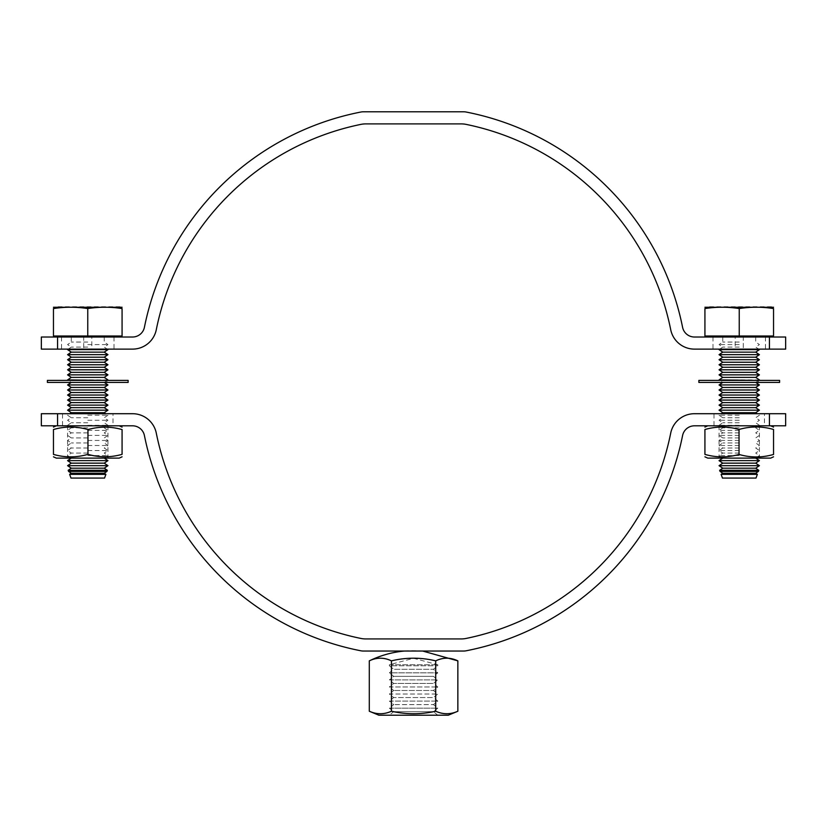 <?xml version="1.0" encoding="UTF-8"?>
<svg xmlns="http://www.w3.org/2000/svg" width="827" height="827" viewBox="0 0 827 827"><rect width="100%" height="100%" fill="white"/><g stroke="black" fill="none" stroke-linecap="round" stroke-linejoin="round"><path stroke-width="0.62" stroke-dasharray="4.13 3.1" d="M437.793 715.21L433.462 711.685L437.793 708.15L433.462 704.614L393.693 704.614L433.462 704.614L437.793 701.089L433.462 697.554L393.693 697.554L433.462 697.554L437.793 694.018L433.462 690.493L393.693 690.493L433.462 690.493L437.793 686.958L433.462 683.433L393.693 683.433L433.462 683.433L437.793 679.897L433.462 676.362L393.693 676.362L389.362 672.837L437.793 672.837L389.362 672.837L393.693 669.301L433.462 669.301L393.693 669.301L389.362 665.766L437.793 665.766L389.362 665.766L389.362 664.763L437.793 664.763L389.362 664.763L413.572 658.271L437.793 664.763L437.793 665.766L433.462 669.301L437.793 672.837L433.462 676.362L393.693 676.362L389.362 679.897L437.793 679.897L389.362 679.897L393.693 683.433L389.362 686.958L437.793 686.958L389.362 686.958L393.693 690.493L389.362 694.018L437.793 694.018L389.362 694.018L393.693 697.554L389.362 701.089L437.793 701.089L389.362 701.089L393.693 704.614L389.362 708.15L437.793 708.15L389.362 708.15L393.693 711.685L433.462 711.685L393.693 711.685L389.362 715.21L437.793 715.21L389.362 715.21M457.858 711.23C450.477 714.559 443.096 714.559 435.715 711.23C420.953 714.559 406.202 714.559 391.44 711.23C384.059 714.559 376.678 714.559 369.297 711.23M378.869 715.21L448.286 715.21M369.297 660.866A93.337 46.674 -90 0 1 391.44 660.866A93.337 93.337 0 0 1 435.715 660.866L435.715 711.23M435.715 660.866A93.337 46.674 90 0 1 457.858 660.866M391.44 660.866L391.44 711.23M404.517 651.035A100.904 100.904 0 0 1 413.572 650.632L422.638 651.035M739.235 425.812L707.747 425.812L739.235 425.812M704.924 429.513L704.924 429.564C716.296 426.36 727.667 426.36 739.038 429.564C750.565 426.256 762.07 426.236 773.545 429.513L773.545 429.461M773.545 429.513L773.545 454.405C762.07 457.672 750.565 457.662 739.038 454.354C727.667 457.558 716.296 457.558 704.924 454.354L704.924 454.405M739.038 429.564L739.038 454.354M707.747 458.106L770.712 458.106M739.235 458.106L719.045 458.106L739.235 458.106M704.924 429.564L704.924 454.354M87.765 429.409L87.962 429.461C99.312 426.256 110.684 426.277 122.076 429.513L122.076 454.405C110.684 457.641 99.312 457.651 87.962 454.457L87.765 454.509M87.765 425.812L119.253 425.812L87.765 425.812M53.455 429.461C64.961 426.153 76.466 426.153 87.962 429.461L87.962 454.457C76.466 457.765 64.961 457.765 53.455 454.457L53.455 429.461M56.288 458.106L119.253 458.106M87.765 458.106L107.955 458.106L87.765 458.106M720.059 380.399L758.4 380.399L720.059 380.399L720.059 382.425L758.4 382.425L758.4 380.399M758.4 382.425L720.059 382.425M779.592 382.425L698.867 382.425M698.867 380.399L779.592 380.399M68.6 380.399L106.941 380.399L68.6 380.399L68.6 382.425L106.941 382.425L106.941 380.399M106.941 382.425L68.6 382.425M128.133 382.425L47.408 382.425M47.408 380.399L128.133 380.399M105.887 474.367L69.644 474.367M70.998 478.078L104.543 478.078M68.558 471.38L106.972 471.38M107.365 470.315L68.176 470.315M104.233 473.24L71.298 473.24M71.298 468.196L104.233 468.196M107.955 465.673L67.587 465.673M71.298 463.151L104.233 463.151M107.955 460.629L67.587 460.629M87.765 455.584L107.955 455.584L87.765 455.584M87.765 453.062L71.298 453.062L87.765 453.062M87.765 450.539L107.955 450.539L87.765 450.539M87.765 448.017L71.298 448.017L87.765 448.017M87.765 445.495L107.955 445.495L87.765 445.495M87.765 442.972L71.298 442.972L87.765 442.972M87.765 440.44L107.955 440.44L87.765 440.44M87.765 437.917L71.298 437.917L87.765 437.917M87.765 435.395L107.955 435.395L87.765 435.395M87.765 432.872L71.298 432.872L87.765 432.872M87.765 430.35L107.955 430.35L87.765 430.35M87.765 427.828L71.298 427.828L87.765 427.828M87.765 425.305L107.955 425.305L87.765 425.305M87.765 422.783L71.298 422.783L87.765 422.783M87.765 420.261L107.955 420.261L87.765 420.261M87.765 417.738L71.298 417.738L87.765 417.738M87.765 415.216L107.955 415.216L87.765 415.216M71.298 412.694L104.233 412.694M107.955 410.171L67.587 410.171M71.298 407.649L104.233 407.649M107.955 405.127L67.587 405.127M71.298 402.604L104.233 402.604M107.955 400.082L67.587 400.082M71.298 397.56L104.233 397.56M107.955 395.037L67.587 395.037M71.298 392.515L104.233 392.515M107.955 389.993L67.587 389.993M71.298 387.47L104.233 387.47M107.955 384.948L67.587 384.948M87.765 382.425L71.298 382.425L87.765 382.425M107.955 379.903L67.587 379.903L71.298 382.425M71.298 377.381L104.233 377.381M107.955 374.858L67.587 374.858M71.298 372.336L104.233 372.336M107.955 369.803L67.587 369.803M71.298 367.281L104.233 367.281M107.955 364.759L67.587 364.759M71.298 362.236L104.233 362.236M107.955 359.714L67.587 359.714M71.298 357.192L104.233 357.192M107.955 354.669L67.587 354.669M71.298 352.147L104.233 352.147M107.955 349.625L67.587 349.625M87.765 347.102L71.298 347.102L87.765 347.102M87.765 344.58L107.955 344.58L87.765 344.58M87.765 342.058L71.298 342.058L87.765 342.058M87.765 337.013L54.468 337.013L87.765 337.013M104.233 478.285L71.298 478.285M87.765 336L53.455 336L53.455 308.574C64.888 306.786 76.332 306.796 87.765 308.585C99.209 306.796 110.642 306.786 122.076 308.574L122.076 336L54.468 336L87.765 336L87.765 308.585M120.06 306.745L55.481 306.745M757.356 474.367L721.113 474.367M722.457 478.078L756.002 478.078M720.028 471.38L758.442 471.38M758.824 470.315L719.635 470.315M755.702 473.24L722.767 473.24M722.767 468.196L755.702 468.196M759.413 465.673L719.045 465.673M722.767 463.151L755.702 463.151M759.413 460.629L719.045 460.629M739.235 455.584L719.045 455.584L739.235 455.584M739.235 453.062L722.767 453.062L739.235 453.062M739.235 450.539L719.045 450.539L739.235 450.539M739.235 448.017L722.767 448.017L739.235 448.017M739.235 445.495L719.045 445.495L739.235 445.495M739.235 442.972L722.767 442.972L739.235 442.972M739.235 440.44L719.045 440.44L739.235 440.44M739.235 437.917L722.767 437.917L739.235 437.917M739.235 435.395L719.045 435.395L739.235 435.395M739.235 432.872L722.767 432.872L739.235 432.872M739.235 430.35L719.045 430.35L739.235 430.35M739.235 427.828L722.767 427.828L739.235 427.828M739.235 425.305L719.045 425.305L739.235 425.305M739.235 422.783L722.767 422.783L739.235 422.783M739.235 420.261L719.045 420.261L739.235 420.261M739.235 417.738L722.767 417.738L739.235 417.738M739.235 415.216L719.045 415.216L739.235 415.216M722.767 412.694L755.702 412.694M759.413 410.171L719.045 410.171M722.767 407.649L755.702 407.649M759.413 405.127L719.045 405.127M722.767 402.604L755.702 402.604M759.413 400.082L719.045 400.082M722.767 397.56L755.702 397.56M759.413 395.037L719.045 395.037M722.767 392.515L755.702 392.515M759.413 389.993L719.045 389.993M722.767 387.47L755.702 387.47M759.413 384.948L719.045 384.948M739.235 382.425L722.767 382.425L739.235 382.425M759.413 379.903L719.045 379.903L722.767 382.425M722.767 377.381L755.702 377.381M759.413 374.858L719.045 374.858M722.767 372.336L755.702 372.336M759.413 369.803L719.045 369.803M722.767 367.281L755.702 367.281M759.413 364.759L719.045 364.759M722.767 362.236L755.702 362.236M759.413 359.714L719.045 359.714M722.767 357.192L755.702 357.192M759.413 354.669L719.045 354.669M722.767 352.147L755.702 352.147M759.413 349.625L719.045 349.625M739.235 347.102L722.767 347.102L739.235 347.102M739.235 344.58L719.045 344.58L739.235 344.58M739.235 342.058L722.767 342.058L739.235 342.058M739.235 337.013L705.938 337.013L739.235 337.013M755.702 478.285L722.767 478.285M739.235 336L704.924 336L704.924 308.574C716.358 306.786 727.791 306.796 739.235 308.585C750.668 306.796 762.112 306.786 773.545 308.574L773.545 336L705.938 336L739.235 336L739.235 308.585M771.519 306.745L706.94 306.745M91.807 337.013L114.002 337.013L83.734 337.013L91.807 337.013L91.807 349.118L114.002 349.118L61.529 349.118L91.807 349.118L91.807 337.013M83.734 337.013L61.529 337.013L83.734 337.013L83.734 349.118L83.734 337.013M735.193 337.013L712.998 337.013L743.266 337.013L735.193 337.013L735.193 349.118L712.998 349.118L765.471 349.118L735.193 349.118L735.193 337.013M743.266 337.013L765.471 337.013L743.266 337.013L743.266 349.118L743.266 337.013M785.65 337.013L694.453 337.013A12.105 12.105 0 0 1 682.585 327.296A274.471 274.471 0 0 0 465.994 112.007A12.105 12.105 0 0 0 463.678 111.79L363.322 111.79A12.105 12.105 0 0 0 361.006 112.007A274.471 274.471 0 0 0 144.415 327.296A12.105 12.105 0 0 1 132.547 337.013L41.35 337.013M769.43 337.013L769.43 349.118L785.65 349.118M41.35 349.118L132.547 349.118A24.221 24.221 0 0 0 156.293 329.684A262.366 262.366 0 0 1 360.851 124.391A24.221 24.221 0 0 1 365.71 123.895L461.29 123.895A24.221 24.221 0 0 1 466.149 124.391A262.366 262.366 0 0 1 670.707 329.684A24.221 24.221 0 0 0 694.453 349.118L769.43 349.118M57.57 349.118L57.57 337.013M41.35 425.812L132.547 425.812A12.105 12.105 0 0 1 144.415 435.529A274.471 274.471 0 0 0 361.006 650.818A12.105 12.105 0 0 0 363.322 651.035L463.678 651.035A12.105 12.105 0 0 0 465.994 650.818A274.471 274.471 0 0 0 682.585 435.529A12.105 12.105 0 0 1 694.453 425.812L785.65 425.812M57.57 425.812L57.57 413.707L41.35 413.707M785.65 413.707L694.453 413.707A24.221 24.221 0 0 0 670.707 433.141A262.366 262.366 0 0 1 466.149 638.434A24.221 24.221 0 0 1 461.29 638.93L365.71 638.93A24.221 24.221 0 0 1 360.851 638.434A262.366 262.366 0 0 1 156.293 433.141A24.221 24.221 0 0 0 132.547 413.707L57.57 413.707M769.43 413.707L769.43 425.812M714.001 413.707L764.458 413.707L714.001 413.707L714.001 425.812L764.458 425.812L764.458 413.707M764.458 425.812L714.001 425.812M62.542 413.707L112.999 413.707L62.542 413.707L62.542 425.812L112.999 425.812L112.999 413.707M112.999 425.812L62.542 425.812M719.045 425.812L719.045 458.106M759.413 425.812L759.413 458.106M67.587 425.812L67.587 458.106M107.955 425.812L107.955 458.106M104.233 458.106L107.955 455.584L104.233 453.062L107.955 450.539L104.233 448.017L107.955 445.495L104.233 442.972L107.955 440.44L104.233 437.917L107.955 435.395L104.233 432.872L107.955 430.35L104.233 427.828L107.955 425.305L104.233 422.783L107.955 420.261L104.233 417.738L107.955 415.216L105.722 413.707M71.298 458.106L67.587 455.584L71.298 453.062L67.587 450.539L71.298 448.017L67.587 445.495L71.298 442.972L67.587 440.44L71.298 437.917L67.587 435.395L71.298 432.872L67.587 430.35L71.298 427.828L67.587 425.305L71.298 422.783L67.587 420.261L71.298 417.738L67.587 415.216L69.809 413.707M104.233 382.425L107.21 380.399M71.298 337.013L71.298 342.058L67.587 344.58L71.298 347.102L68.331 349.118M104.233 337.013L104.233 342.058L107.955 344.58L104.233 347.102L107.21 349.118M755.702 458.106L759.413 455.584L755.702 453.062L759.413 450.539L755.702 448.017L759.413 445.495L755.702 442.972L759.413 440.44L755.702 437.917L759.413 435.395L755.702 432.872L759.413 430.35L755.702 427.828L759.413 425.305L755.702 422.783L759.413 420.261L755.702 417.738L759.413 415.216L757.191 413.707M722.767 458.106L719.045 455.584L722.767 453.062L719.045 450.539L722.767 448.017L719.045 445.495L722.767 442.972L719.045 440.44L722.767 437.917L719.045 435.395L722.767 432.872L719.045 430.35L722.767 427.828L719.045 425.305L722.767 422.783L719.045 420.261L722.767 417.738L719.045 415.216L721.278 413.707M755.702 382.425L758.669 380.399M722.767 337.013L722.767 342.058L719.045 344.58L722.767 347.102L719.79 349.118M755.702 337.013L755.702 342.058L759.413 344.58L755.702 347.102L758.669 349.118M114.002 337.013L114.002 349.118M61.529 337.013L61.529 349.118M712.998 337.013L712.998 349.118M765.471 337.013L765.471 349.118"/><path stroke-width="1.24" d="M435.715 711.23C443.096 714.559 450.477 714.559 457.858 711.23L457.858 660.866A93.337 46.674 90 0 0 435.715 660.866L435.715 711.23C420.953 714.559 406.202 714.559 391.44 711.23C384.059 714.559 376.678 714.559 369.297 711.23L378.869 715.21L448.286 715.21L457.858 711.23M422.638 651.035L457.858 660.866M435.715 660.866A93.337 93.337 0 0 0 391.44 660.866A93.337 46.674 -90 0 0 369.297 660.866L369.297 711.23M391.44 660.866L391.44 711.23M739.235 429.409L739.038 429.461C727.688 426.256 716.316 426.277 704.924 429.513L704.924 454.405C716.316 457.641 727.688 457.651 739.038 454.457L739.235 454.509M773.545 429.461C762.039 426.153 750.534 426.153 739.038 429.461L739.038 454.457C750.534 457.765 762.039 457.765 773.545 454.457L773.545 429.461M773.545 456.814L770.712 458.106L707.747 458.106L704.924 456.814M53.455 429.513L53.455 454.405C64.93 457.672 76.435 457.662 87.962 454.354C99.333 457.558 110.704 457.558 122.076 454.354L122.076 429.564C110.704 426.36 99.333 426.36 87.962 429.564C76.435 426.256 64.93 426.236 53.455 429.513M87.962 429.564L87.962 454.354M122.076 456.814L119.253 458.106L56.288 458.106L53.455 456.814M698.867 382.425L779.592 382.425L779.592 380.399L698.867 380.399L698.867 382.425M47.408 382.425L128.133 382.425L128.133 380.399L47.408 380.399L47.408 382.425M87.765 474.367L105.887 474.367L104.543 478.078L70.998 478.078L69.644 474.367L87.765 474.367M87.765 471.38L68.558 471.38L68.176 470.315L107.365 470.315L106.972 471.38L87.765 471.38M68.558 471.38L71.298 473.24L104.233 473.24L106.972 471.38M107.365 470.315L104.233 468.196L71.298 468.196L68.176 470.315M71.298 468.196L67.587 465.673L107.955 465.673L104.233 468.196M107.955 465.673L104.233 463.151L71.298 463.151L67.587 465.673M71.298 463.151L67.587 460.629L107.955 460.629L104.233 463.151M105.722 413.707L104.233 412.694L71.298 412.694L69.809 413.707M71.298 412.694L67.587 410.171L107.955 410.171L104.233 412.694M107.955 410.171L104.233 407.649L71.298 407.649L67.587 410.171M71.298 407.649L67.587 405.127L107.955 405.127L104.233 407.649M107.955 405.127L104.233 402.604L71.298 402.604L67.587 405.127M71.298 402.604L67.587 400.082L107.955 400.082L104.233 402.604M107.955 400.082L104.233 397.56L71.298 397.56L67.587 400.082M71.298 397.56L67.587 395.037L107.955 395.037L104.233 397.56M107.955 395.037L104.233 392.515L71.298 392.515L67.587 395.037M71.298 392.515L67.587 389.993L107.955 389.993L104.233 392.515M107.955 389.993L104.233 387.47L71.298 387.47L67.587 389.993M71.298 387.47L67.587 384.948L107.955 384.948L104.233 387.47M107.955 379.903L104.233 377.381L71.298 377.381L67.587 379.903L107.21 380.399M71.298 377.381L67.587 374.858L107.955 374.858L104.233 377.381M107.955 374.858L104.233 372.336L71.298 372.336L67.587 374.858M71.298 372.336L67.587 369.803L107.955 369.803L104.233 372.336M107.955 369.803L104.233 367.281L71.298 367.281L67.587 369.803M71.298 367.281L67.587 364.759L107.955 364.759L104.233 367.281M107.955 364.759L104.233 362.236L71.298 362.236L67.587 364.759M71.298 362.236L67.587 359.714L107.955 359.714L104.233 362.236M107.955 359.714L104.233 357.192L71.298 357.192L67.587 359.714M71.298 357.192L67.587 354.669L107.955 354.669L104.233 357.192M107.955 354.669L104.233 352.147L71.298 352.147L67.587 354.669M71.298 352.147L67.587 349.625L107.955 349.625L104.233 352.147M70.998 478.078L104.543 478.078M87.765 336L53.455 336L53.455 308.574C64.899 306.776 76.332 306.776 87.765 308.564C99.199 306.776 110.632 306.776 122.076 308.564L122.076 336L87.765 336L87.765 308.564M53.455 307.241L122.076 307.241M739.235 474.367L757.356 474.367L756.002 478.078L722.457 478.078L721.113 474.367L739.235 474.367M739.235 471.38L720.028 471.38L719.635 470.315L758.824 470.315L758.442 471.38L739.235 471.38M720.028 471.38L722.767 473.24L755.702 473.24L758.442 471.38M758.824 470.315L755.702 468.196L722.767 468.196L719.635 470.315M722.767 468.196L719.045 465.673L759.413 465.673L755.702 468.196M759.413 465.673L755.702 463.151L722.767 463.151L719.045 465.673M722.767 463.151L719.045 460.629L759.413 460.629L755.702 463.151M757.191 413.707L755.702 412.694L722.767 412.694L721.278 413.707M722.767 412.694L719.045 410.171L759.413 410.171L755.702 412.694M759.413 410.171L755.702 407.649L722.767 407.649L719.045 410.171M722.767 407.649L719.045 405.127L759.413 405.127L755.702 407.649M759.413 405.127L755.702 402.604L722.767 402.604L719.045 405.127M722.767 402.604L719.045 400.082L759.413 400.082L755.702 402.604M759.413 400.082L755.702 397.56L722.767 397.56L719.045 400.082M722.767 397.56L719.045 395.037L759.413 395.037L755.702 397.56M759.413 395.037L755.702 392.515L722.767 392.515L719.045 395.037M722.767 392.515L719.045 389.993L759.413 389.993L755.702 392.515M759.413 389.993L755.702 387.47L722.767 387.47L719.045 389.993M722.767 387.47L719.045 384.948L759.413 384.948L755.702 387.47M759.413 379.903L755.702 377.381L722.767 377.381L719.045 379.903L758.669 380.399M722.767 377.381L719.045 374.858L759.413 374.858L755.702 377.381M759.413 374.858L755.702 372.336L722.767 372.336L719.045 374.858M722.767 372.336L719.045 369.803L759.413 369.803L755.702 372.336M759.413 369.803L755.702 367.281L722.767 367.281L719.045 369.803M722.767 367.281L719.045 364.759L759.413 364.759L755.702 367.281M759.413 364.759L755.702 362.236L722.767 362.236L719.045 364.759M722.767 362.236L719.045 359.714L759.413 359.714L755.702 362.236M759.413 359.714L755.702 357.192L722.767 357.192L719.045 359.714M722.767 357.192L719.045 354.669L759.413 354.669L755.702 357.192M759.413 354.669L755.702 352.147L722.767 352.147L719.045 354.669M722.767 352.147L719.045 349.625L759.413 349.625L755.702 352.147M722.457 478.078L756.002 478.078M739.235 336L704.924 336L704.924 308.574C716.368 306.776 727.801 306.776 739.235 308.564C750.668 306.776 762.101 306.776 773.545 308.564L773.545 336L739.235 336L739.235 308.564M704.924 307.241L773.545 307.241M57.57 337.013L132.547 337.013A12.105 12.105 0 0 0 144.415 327.296A274.471 274.471 0 0 1 361.006 112.007A12.105 12.105 0 0 1 363.322 111.79L463.678 111.79A12.105 12.105 0 0 1 465.994 112.007A274.471 274.471 0 0 1 682.585 327.296A12.105 12.105 0 0 0 694.453 337.013L785.65 337.013L785.65 349.118L694.453 349.118A24.221 24.221 0 0 1 670.707 329.684A262.366 262.366 0 0 0 466.149 124.391A24.221 24.221 0 0 0 461.29 123.895L365.71 123.895A24.221 24.221 0 0 0 360.851 124.391A262.366 262.366 0 0 0 156.293 329.684A24.221 24.221 0 0 1 132.547 349.118L41.35 349.118L41.35 337.013L57.57 337.013L57.57 349.118M769.43 349.118L769.43 337.013M769.43 425.812L694.453 425.812A12.105 12.105 0 0 0 682.585 435.529A274.471 274.471 0 0 1 465.994 650.818A12.105 12.105 0 0 1 463.678 651.035L363.322 651.035A12.105 12.105 0 0 1 361.006 650.818A274.471 274.471 0 0 1 144.415 435.529A12.105 12.105 0 0 0 132.547 425.812L41.35 425.812L41.35 413.707L132.547 413.707A24.221 24.221 0 0 1 156.293 433.141A262.366 262.366 0 0 0 360.851 638.434A24.221 24.221 0 0 0 365.71 638.93L461.29 638.93A24.221 24.221 0 0 0 466.149 638.434A262.366 262.366 0 0 0 670.707 433.141A24.221 24.221 0 0 1 694.453 413.707L785.65 413.707L785.65 425.812L769.43 425.812L769.43 413.707M57.57 413.707L57.57 425.812M404.517 651.035A100.904 100.904 0 0 0 369.297 660.866M707.747 425.812L704.924 427.094M770.712 425.812L773.545 427.094M56.288 425.812L53.455 427.094M119.253 425.812L122.076 427.094M71.298 458.106L67.587 460.629M104.233 458.106L107.955 460.629M71.298 382.425L67.587 384.948M104.233 382.425L107.955 384.948M68.331 349.118L67.587 349.625M107.21 349.118L107.955 349.625M71.298 473.24L69.644 474.367M104.233 473.24L105.887 474.367M54.468 336L54.468 337.013M121.062 336L121.062 337.013M722.767 458.106L719.045 460.629M755.702 458.106L759.413 460.629M722.767 382.425L719.045 384.948M755.702 382.425L759.413 384.948M719.79 349.118L719.045 349.625M758.669 349.118L759.413 349.625M722.767 473.24L721.113 474.367M755.702 473.24L757.356 474.367M705.938 336L705.938 337.013M772.532 336L772.532 337.013"/></g></svg>

